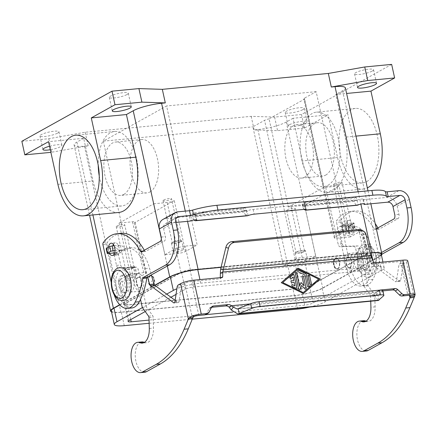 <?xml version="1.0" encoding="UTF-8"?>
<svg xmlns="http://www.w3.org/2000/svg" width="437" height="437" viewBox="0 0 437 437"><rect width="100%" height="100%" fill="white"/><g stroke="black" fill="none" stroke-linecap="round" stroke-linejoin="round"><path stroke-width="0.33" stroke-dasharray="2.19 1.64" d="M352.55 224.897A6.189 3.267 -95.5 0 0 348.923 220.423A6.189 3.267 -95.5 0 0 346.481 228.267A6.189 3.267 -95.5 0 0 350.103 232.741A6.189 3.267 -95.5 0 0 352.55 224.897M342.291 228.671A6.189 3.267 84.5 0 1 344.738 220.822A6.189 3.267 84.5 0 1 348.36 225.295A6.189 3.267 84.5 0 1 345.918 233.145A6.189 3.267 84.5 0 1 342.291 228.671M108.502 247.287A6.189 3.267 -95.5 0 0 108.698 251.035A6.189 3.267 -95.5 0 0 109.54 253.394M113.374 244.436A6.189 3.267 84.5 0 1 115.33 242.786A6.189 3.267 84.5 0 1 118.957 247.26A6.189 3.267 84.5 0 1 116.51 255.11A6.189 3.267 84.5 0 1 114.275 253.859M113.729 252.99A6.189 3.267 84.5 0 1 112.888 250.636A6.189 3.267 84.5 0 1 112.861 245.916M302.934 109.589A9.723 1.857 167.6 0 0 304.207 108.289A9.723 1.857 167.6 0 0 296.985 108.054A9.723 1.857 167.6 0 0 286.481 111.162A9.723 1.857 167.6 0 0 285.208 112.467A9.723 1.857 167.6 0 0 292.435 112.702A9.723 1.857 167.6 0 0 302.934 109.589M289.463 124.725A9.723 1.857 -12.4 0 1 299.962 121.617A9.723 1.857 -12.4 0 1 307.189 121.852A9.723 1.857 -12.4 0 1 305.916 123.152A9.723 1.857 -12.4 0 1 295.412 126.266A9.723 1.857 -12.4 0 1 288.191 126.025A9.723 1.857 -12.4 0 1 289.463 124.725M372.28 71.034A9.723 1.857 167.6 0 0 373.553 69.734A9.723 1.857 167.6 0 0 366.326 69.499A9.723 1.857 167.6 0 0 355.827 72.608A9.723 1.857 167.6 0 0 354.554 73.908A9.723 1.857 167.6 0 0 361.776 74.148A9.723 1.857 167.6 0 0 372.28 71.034M127.02 94.518A9.723 1.857 167.6 0 0 128.292 93.218A9.723 1.857 167.6 0 0 121.071 92.977A9.723 1.857 167.6 0 0 110.572 96.091A9.723 1.857 167.6 0 0 109.299 97.391A9.723 1.857 167.6 0 0 116.521 97.631A9.723 1.857 167.6 0 0 127.02 94.518M57.673 133.072A9.723 1.857 167.6 0 0 58.946 131.772A9.723 1.857 167.6 0 0 51.724 131.537A9.723 1.857 167.6 0 0 41.225 134.645A9.723 1.857 167.6 0 0 39.953 135.945A9.723 1.857 167.6 0 0 47.174 136.186A9.723 1.857 167.6 0 0 57.673 133.072M49.534 146.226A9.723 1.857 -12.4 0 1 61.928 145.335A9.723 1.857 -12.4 0 1 60.656 146.635A9.723 1.857 -12.4 0 1 50.299 149.722M150.443 275.791A5.659 2.983 -95.5 0 0 148.744 282.133A5.659 2.983 -95.5 0 0 152.174 286.847A5.659 2.983 -95.5 0 0 152.824 286.639A5.659 2.983 -95.5 0 0 154.523 280.297A5.659 2.983 -95.5 0 0 151.093 275.583A5.659 2.983 -95.5 0 0 150.443 275.791M150.142 275.818A5.659 2.983 -95.5 0 0 148.443 282.16A5.659 2.983 -95.5 0 0 151.874 286.874A5.659 2.983 -95.5 0 0 152.529 286.667A5.659 2.983 -95.5 0 0 154.228 280.325A5.659 2.983 -95.5 0 0 150.798 275.61A5.659 2.983 -95.5 0 0 150.142 275.818M151.71 281.554L151.557 280.876L151.71 281.554M137.207 273.939A8.844 4.665 -95.5 0 0 134.558 283.853A8.844 4.665 -95.5 0 0 139.916 291.217A8.844 4.665 -95.5 0 0 140.938 290.895A8.844 4.665 -95.5 0 0 143.587 280.98A8.844 4.665 -95.5 0 0 138.229 273.617A8.844 4.665 -95.5 0 0 137.207 273.939M131.187 291.829A8.844 4.665 84.5 0 1 130.166 292.151A8.844 4.665 84.5 0 1 124.987 285.76A8.844 4.665 84.5 0 1 127.457 274.873A8.844 4.665 84.5 0 1 128.478 274.551A8.844 4.665 84.5 0 1 133.837 281.914A8.844 4.665 84.5 0 1 131.187 291.829M123.272 275.277A8.844 4.665 -95.5 0 0 120.798 286.164A8.844 4.665 -95.5 0 0 125.976 292.555A8.844 4.665 -95.5 0 0 126.998 292.227A8.844 4.665 -95.5 0 0 129.652 282.318A8.844 4.665 -95.5 0 0 124.294 274.949A8.844 4.665 -95.5 0 0 123.272 275.277M121.475 275.447A8.844 4.665 -95.5 0 0 118.82 285.361A8.844 4.665 -95.5 0 0 124.184 292.724A8.844 4.665 -95.5 0 0 125.206 292.402A8.844 4.665 -95.5 0 0 127.855 282.488A8.844 4.665 -95.5 0 0 122.497 275.124A8.844 4.665 -95.5 0 0 121.475 275.447M150.219 276.157A5.304 2.797 -95.5 0 0 148.624 282.105A5.304 2.797 -95.5 0 0 151.841 286.525A5.304 2.797 -95.5 0 0 152.453 286.328A5.304 2.797 -95.5 0 0 154.048 280.379A5.304 2.797 -95.5 0 0 150.831 275.966A5.304 2.797 -95.5 0 0 150.219 276.157M150.186 276.162A5.304 2.797 -95.5 0 0 148.596 282.105A5.304 2.797 -95.5 0 0 151.808 286.525A5.304 2.797 -95.5 0 0 152.426 286.333A5.304 2.797 -95.5 0 0 154.015 280.385A5.304 2.797 -95.5 0 0 150.798 275.966A5.304 2.797 -95.5 0 0 150.186 276.162M140.457 287.475A5.304 2.797 84.5 0 1 139.845 287.672A5.304 2.797 84.5 0 1 136.634 283.252A5.304 2.797 84.5 0 1 138.223 277.304A5.304 2.797 84.5 0 1 138.835 277.113A5.304 2.797 84.5 0 1 142.052 281.532A5.304 2.797 84.5 0 1 140.457 287.475M137.955 277.331A5.304 2.797 -95.5 0 0 136.36 283.28A5.304 2.797 -95.5 0 0 139.578 287.699A5.304 2.797 -95.5 0 0 140.19 287.502A5.304 2.797 -95.5 0 0 141.785 281.554A5.304 2.797 -95.5 0 0 138.567 277.134A5.304 2.797 -95.5 0 0 137.955 277.331M337.61 268.946A5.659 2.983 -95.5 0 0 339.309 262.604A5.659 2.983 -95.5 0 0 335.878 257.89A5.659 2.983 -95.5 0 0 335.223 258.098A5.659 2.983 -95.5 0 0 333.524 264.44A5.659 2.983 -95.5 0 0 336.954 269.154A5.659 2.983 -95.5 0 0 337.61 268.946M337.905 268.919A5.659 2.983 -95.5 0 0 339.604 262.577A5.659 2.983 -95.5 0 0 336.173 257.863A5.659 2.983 -95.5 0 0 335.523 258.07A5.659 2.983 -95.5 0 0 333.824 264.412A5.659 2.983 -95.5 0 0 337.255 269.126A5.659 2.983 -95.5 0 0 337.905 268.919M336.343 263.183L336.49 263.861L336.343 263.183M350.84 270.798A8.844 4.665 -95.5 0 0 353.495 260.884A8.844 4.665 -95.5 0 0 348.136 253.52A8.844 4.665 -95.5 0 0 347.115 253.842A8.844 4.665 -95.5 0 0 344.46 263.757A8.844 4.665 -95.5 0 0 349.818 271.12A8.844 4.665 -95.5 0 0 350.84 270.798M356.865 252.908A8.844 4.665 84.5 0 1 357.887 252.586A8.844 4.665 84.5 0 1 363.245 259.949A8.844 4.665 84.5 0 1 360.591 269.864A8.844 4.665 84.5 0 1 359.569 270.186A8.844 4.665 84.5 0 1 354.396 263.795A8.844 4.665 84.5 0 1 356.865 252.908M364.78 269.46A8.844 4.665 -95.5 0 0 367.43 259.551A8.844 4.665 -95.5 0 0 362.071 252.182A8.844 4.665 -95.5 0 0 361.049 252.51A8.844 4.665 -95.5 0 0 358.58 263.396A8.844 4.665 -95.5 0 0 363.759 269.787A8.844 4.665 -95.5 0 0 364.78 269.46M366.572 269.29A8.844 4.665 -95.5 0 0 369.227 259.376A8.844 4.665 -95.5 0 0 363.868 252.012A8.844 4.665 -95.5 0 0 362.847 252.335A8.844 4.665 -95.5 0 0 360.192 262.249A8.844 4.665 -95.5 0 0 365.551 269.613A8.844 4.665 -95.5 0 0 366.572 269.29M337.834 268.58A5.304 2.797 -95.5 0 0 339.423 262.632A5.304 2.797 -95.5 0 0 336.206 258.212A5.304 2.797 -95.5 0 0 335.594 258.409A5.304 2.797 -95.5 0 0 334.005 264.358A5.304 2.797 -95.5 0 0 337.222 268.777A5.304 2.797 -95.5 0 0 337.834 268.58M335.627 258.404A5.304 2.797 84.5 0 1 336.239 258.212A5.304 2.797 84.5 0 1 339.456 262.632A5.304 2.797 84.5 0 1 337.861 268.575A5.304 2.797 84.5 0 1 337.249 268.771A5.304 2.797 84.5 0 1 334.032 264.352A5.304 2.797 84.5 0 1 335.627 258.404M349.824 267.433A5.304 2.797 -95.5 0 0 351.419 261.484A5.304 2.797 -95.5 0 0 348.202 257.065A5.304 2.797 -95.5 0 0 347.59 257.262A5.304 2.797 -95.5 0 0 346 263.205A5.304 2.797 -95.5 0 0 349.212 267.624A5.304 2.797 -95.5 0 0 349.824 267.433M350.097 267.406A5.304 2.797 -95.5 0 0 351.687 261.457A5.304 2.797 -95.5 0 0 348.469 257.038A5.304 2.797 -95.5 0 0 347.857 257.235A5.304 2.797 -95.5 0 0 346.268 263.183A5.304 2.797 -95.5 0 0 349.485 267.602A5.304 2.797 -95.5 0 0 350.097 267.406M133.465 267.761A4.348 0.83 167.6 0 0 134.033 267.182A4.348 0.83 167.6 0 0 130.805 267.073A4.348 0.83 167.6 0 0 126.107 268.465A4.348 0.83 167.6 0 0 125.539 269.05A4.348 0.83 167.6 0 0 128.768 269.154A4.348 0.83 167.6 0 0 133.465 267.761M116.788 226.082A4.348 0.83 -12.4 0 1 121.486 224.694A4.348 0.83 -12.4 0 1 124.72 224.798A4.348 0.83 -12.4 0 1 124.146 225.377A4.348 0.83 -12.4 0 1 119.454 226.77A4.348 0.83 -12.4 0 1 116.22 226.666A4.348 0.83 -12.4 0 1 116.788 226.082M127.167 277.02A5.304 1.011 -12.4 0 1 132.892 275.321A5.304 1.011 -12.4 0 1 136.83 275.452A5.304 1.011 -12.4 0 1 136.136 276.162A5.304 1.011 -12.4 0 1 130.412 277.856A5.304 1.011 -12.4 0 1 126.468 277.73A5.304 1.011 -12.4 0 1 127.167 277.02M134.274 267.684A5.304 1.011 167.6 0 0 134.967 266.974A5.304 1.011 167.6 0 0 131.029 266.843A5.304 1.011 167.6 0 0 125.299 268.542A5.304 1.011 167.6 0 0 124.605 269.252A5.304 1.011 167.6 0 0 128.549 269.383A5.304 1.011 167.6 0 0 134.274 267.684M350.758 225.416A4.348 0.83 167.6 0 0 351.326 224.831A4.348 0.83 167.6 0 0 348.098 224.727A4.348 0.83 167.6 0 0 343.4 226.12A4.348 0.83 167.6 0 0 342.832 226.699A4.348 0.83 167.6 0 0 346.06 226.803A4.348 0.83 167.6 0 0 350.758 225.416M334.081 183.737A4.348 0.83 -12.4 0 1 338.779 182.344A4.348 0.83 -12.4 0 1 342.013 182.447A4.348 0.83 -12.4 0 1 341.439 183.032A4.348 0.83 -12.4 0 1 336.741 184.425A4.348 0.83 -12.4 0 1 333.513 184.316A4.348 0.83 -12.4 0 1 334.081 183.737M344.454 234.669A5.304 1.011 -12.4 0 1 350.184 232.976A5.304 1.011 -12.4 0 1 354.123 233.101A5.304 1.011 -12.4 0 1 353.429 233.811A5.304 1.011 -12.4 0 1 347.705 235.51A5.304 1.011 -12.4 0 1 343.761 235.379A5.304 1.011 -12.4 0 1 344.454 234.669M351.567 225.334A5.304 1.011 167.6 0 0 352.26 224.629A5.304 1.011 167.6 0 0 348.322 224.498A5.304 1.011 167.6 0 0 342.592 226.197A5.304 1.011 167.6 0 0 341.898 226.907A5.304 1.011 167.6 0 0 345.836 227.032A5.304 1.011 167.6 0 0 351.567 225.334M303.95 251.439A4.348 0.83 167.6 0 0 304.518 250.854A4.348 0.83 167.6 0 0 301.29 250.751A4.348 0.83 167.6 0 0 296.592 252.144A4.348 0.83 167.6 0 0 296.024 252.723A4.348 0.83 167.6 0 0 299.252 252.832A4.348 0.83 167.6 0 0 303.95 251.439M287.273 209.76A4.348 0.83 -12.4 0 1 291.971 208.367A4.348 0.83 -12.4 0 1 295.204 208.476A4.348 0.83 -12.4 0 1 294.631 209.055A4.348 0.83 -12.4 0 1 289.933 210.448A4.348 0.83 -12.4 0 1 286.705 210.344A4.348 0.83 -12.4 0 1 287.273 209.76M297.646 260.698A5.304 1.011 -12.4 0 1 303.376 258.999A5.304 1.011 -12.4 0 1 307.315 259.13A5.304 1.011 -12.4 0 1 306.621 259.835A5.304 1.011 -12.4 0 1 300.896 261.534A5.304 1.011 -12.4 0 1 296.952 261.408A5.304 1.011 -12.4 0 1 297.646 260.698M304.758 251.362A5.304 1.011 167.6 0 0 305.452 250.652A5.304 1.011 167.6 0 0 301.514 250.521A5.304 1.011 167.6 0 0 295.783 252.22A5.304 1.011 167.6 0 0 295.09 252.93A5.304 1.011 167.6 0 0 299.028 253.056A5.304 1.011 167.6 0 0 304.758 251.362M180.273 241.737A4.348 0.83 167.6 0 0 180.842 241.153A4.348 0.83 167.6 0 0 177.613 241.049A4.348 0.83 167.6 0 0 172.915 242.442A4.348 0.83 167.6 0 0 172.347 243.021A4.348 0.83 167.6 0 0 175.576 243.13A4.348 0.83 167.6 0 0 180.273 241.737M163.596 200.059A4.348 0.83 -12.4 0 1 168.294 198.666A4.348 0.83 -12.4 0 1 171.528 198.775A4.348 0.83 -12.4 0 1 170.954 199.354A4.348 0.83 -12.4 0 1 166.262 200.747A4.348 0.83 -12.4 0 1 163.028 200.643A4.348 0.83 -12.4 0 1 163.596 200.059M173.975 250.996A5.304 1.011 -12.4 0 1 179.7 249.298A5.304 1.011 -12.4 0 1 183.638 249.429A5.304 1.011 -12.4 0 1 182.945 250.133A5.304 1.011 -12.4 0 1 177.22 251.832A5.304 1.011 -12.4 0 1 173.276 251.707A5.304 1.011 -12.4 0 1 173.975 250.996M181.082 241.661A5.304 1.011 167.6 0 0 181.776 240.951A5.304 1.011 167.6 0 0 177.837 240.82A5.304 1.011 167.6 0 0 172.107 242.519A5.304 1.011 167.6 0 0 171.413 243.229A5.304 1.011 167.6 0 0 175.357 243.354A5.304 1.011 167.6 0 0 181.082 241.661M99.237 175.931A37.418 19.736 -95.5 0 0 121.732 205.969A37.418 19.736 -95.5 0 0 126.053 204.592A37.418 19.736 -95.5 0 0 137.284 162.64A37.418 19.736 -95.5 0 0 114.598 131.477A37.418 19.736 -95.5 0 0 110.277 132.848A37.418 19.736 -95.5 0 0 98.216 165.235M149.989 191.914A26.804 14.137 -95.5 0 0 158.03 161.859A26.804 14.137 -95.5 0 0 141.785 139.529A26.804 14.137 -95.5 0 0 138.687 140.517A26.804 14.137 -95.5 0 0 130.641 170.572A26.804 14.137 -95.5 0 0 146.892 192.903A26.804 14.137 -95.5 0 0 149.989 191.914M123.818 194.421A26.804 14.137 -95.5 0 0 131.865 164.367A26.804 14.137 -95.5 0 0 115.614 142.036A26.804 14.137 -95.5 0 0 112.517 143.019A26.804 14.137 -95.5 0 0 104.47 173.074A26.804 14.137 -95.5 0 0 120.721 195.405A26.804 14.137 -95.5 0 0 123.818 194.421M366.823 181.541A37.418 19.736 -95.5 0 0 378.054 139.589A37.418 19.736 -95.5 0 0 355.374 108.42A37.418 19.736 -95.5 0 0 351.053 109.796A37.418 19.736 -95.5 0 0 339.822 151.748A37.418 19.736 -95.5 0 0 362.502 182.912A37.418 19.736 -95.5 0 0 366.823 181.541M327.941 185.261A37.418 19.736 -95.5 0 0 339.172 143.314A37.418 19.736 -95.5 0 0 316.492 112.145A37.418 19.736 -95.5 0 0 312.171 113.516A37.418 19.736 -95.5 0 0 300.94 155.468A37.418 19.736 -95.5 0 0 323.62 186.637A37.418 19.736 -95.5 0 0 327.941 185.261M325.707 175.09A26.804 14.137 -95.5 0 0 333.753 145.035A26.804 14.137 -95.5 0 0 317.502 122.704A26.804 14.137 -95.5 0 0 314.405 123.693A26.804 14.137 -95.5 0 0 306.359 153.748A26.804 14.137 -95.5 0 0 322.61 176.078A26.804 14.137 -95.5 0 0 325.707 175.09M304.769 177.094A26.804 14.137 -95.5 0 0 312.816 147.04A26.804 14.137 -95.5 0 0 296.565 124.709A26.804 14.137 -95.5 0 0 293.467 125.698A26.804 14.137 -95.5 0 0 285.421 155.752A26.804 14.137 -95.5 0 0 301.672 178.083A26.804 14.137 -95.5 0 0 304.769 177.094M327.952 192.438L363.092 189.074A43.607 22.997 -95.5 0 1 337.561 157.555L328.187 114.898L293.041 118.263L302.42 160.92A43.607 22.997 -95.5 0 0 327.952 192.438A43.607 22.997 -95.5 0 0 345.17 137.147L335.791 94.496L346.596 93.463M363.098 189.074A43.607 22.997 -95.5 0 0 367.353 187.877M391.65 64.392L301.503 114.516L274.583 117.089L251.177 116.34L85.177 132.236L48.769 138.715L21.85 141.288M293.041 118.263L286.246 122.043A21.222 4.048 -12.4 0 1 257.896 129.543L254.159 129.904L277.566 130.652L304.485 128.074L328.187 114.898M345.367 87.881A21.222 4.048 -12.4 0 1 342.586 90.716L335.791 94.496M118.585 212.486A43.607 22.997 84.5 0 1 93.054 180.962L83.675 138.31L48.529 141.675M85.177 132.236L88.159 145.794L84.423 146.155A21.222 4.048 -12.4 0 1 74.099 144.926A21.222 4.048 -12.4 0 1 76.879 142.091L83.675 138.31M119.689 304.736L154.714 285.257M88.159 145.794L50.878 152.36M304.436 99.194L323.817 187.353A5.304 1.011 167.6 0 0 325.712 187.331L339.172 186.042L304.496 205.319L291.037 206.608A5.304 1.011 167.6 0 0 288.447 207.018L269.066 118.859L304.436 99.194A5.304 1.011 -12.4 0 1 303.748 98.866A5.304 1.011 -12.4 0 1 304.442 98.161L316.148 91.655L346.71 230.665L358.673 229.518A7.074 1.349 -12.4 0 1 362.115 229.928A7.074 1.349 -12.4 0 1 361.186 230.878L350.354 236.898L339.172 186.042M288.447 207.018L323.817 187.353M153.731 203.795L167.191 202.506A5.304 1.011 167.6 0 0 174.281 200.632L134.405 222.799A5.304 1.011 167.6 0 0 135.099 222.094A5.304 1.011 167.6 0 0 132.52 221.783L119.061 223.072L153.731 203.795L164.913 254.656L178.372 253.367A5.304 1.011 167.6 0 0 185.463 251.488L197.163 244.982L166.601 105.972L103.323 141.151L133.886 280.166L121.923 281.313A7.074 1.349 -12.4 0 1 118.482 280.904A7.074 1.349 -12.4 0 1 119.405 279.959L130.242 273.933L119.061 223.072M350.354 236.898L336.894 238.187A5.304 1.011 -12.4 0 1 334.316 237.881A5.304 1.011 -12.4 0 1 335.01 237.171L346.71 230.665M304.496 205.319L315.678 256.175L304.846 262.2A7.074 1.349 -12.4 0 1 295.396 264.702L283.433 265.849L252.87 126.834L264.571 120.328A5.304 1.011 -12.4 0 1 269.066 118.859M310.062 285.935L366.408 254.607A7.074 1.349 167.6 0 0 367.331 253.662A7.074 1.349 167.6 0 0 363.89 253.252L190.417 269.864A7.074 1.349 167.6 0 0 180.967 272.366L124.627 303.693A7.074 1.349 167.6 0 0 123.698 304.638A7.074 1.349 167.6 0 0 127.14 305.048L300.612 288.436A7.074 1.349 167.6 0 0 310.062 285.935L304.846 262.2M164.913 254.656L175.75 248.631A7.074 1.349 -12.4 0 1 185.201 246.129L197.163 244.982M130.242 273.933L143.702 272.644A5.304 1.011 -12.4 0 1 146.28 272.95A5.304 1.011 -12.4 0 1 145.587 273.66L133.886 280.166M315.678 256.175L302.224 257.464A5.304 1.011 167.6 0 0 295.133 259.343L283.433 265.849M316.148 91.655L166.601 105.972M381.206 254.17A20.512 3.911 -12.4 0 1 378.518 256.912L322.173 288.24A20.512 3.911 -12.4 0 1 294.773 295.488L121.295 312.1A20.512 3.911 -12.4 0 1 111.32 310.915M149.143 323.282L192.346 319.141M309.614 307.069A20.512 3.911 167.6 0 0 325.155 301.798L381.501 270.476A20.512 3.911 167.6 0 0 384.183 267.728A20.512 3.911 167.6 0 0 374.209 266.543L200.73 283.154A20.512 3.911 167.6 0 0 176.876 288.759M175.139 300.29L300.962 288.245A6.364 1.213 167.6 0 0 309.467 285.995L365.807 254.667A6.364 1.213 167.6 0 0 366.643 253.815A6.364 1.213 167.6 0 0 363.546 253.449L190.068 270.055A6.364 1.213 167.6 0 0 181.568 272.306L125.222 303.633A6.364 1.213 167.6 0 0 124.387 304.485A6.364 1.213 167.6 0 0 127.484 304.851L175.057 300.301M176.024 294.412L185.293 289.261A6.364 1.213 -12.4 0 1 193.799 287.011L367.271 270.399A6.364 1.213 -12.4 0 1 370.368 270.765A6.364 1.213 -12.4 0 1 369.538 271.617L313.192 302.945A6.364 1.213 -12.4 0 1 304.687 305.195L233.014 312.056M145.231 311.537L170.927 297.247M205.445 314.7L149.05 320.097M221.035 267.362L370.084 253.089M119.858 304.917L154.927 285.416M166.677 294.106L142.413 307.593M103.323 141.151L252.87 126.834M381.425 255.181A21.222 4.048 -12.4 0 1 379.114 256.852L322.774 288.18A21.222 4.048 -12.4 0 1 294.423 295.68L120.951 312.291A21.222 4.048 -12.4 0 1 111.539 311.925M221.078 267.198L370.052 252.936M274.583 117.089L277.566 130.652M301.503 114.516L304.485 128.074M251.177 116.34L254.159 129.904M48.769 138.715L51.752 152.273M162.935 219.429A9.904 8.199 60.9 0 1 165.661 218.587L189.341 216.32A3.534 0.677 -12.4 0 1 193.159 215.19A3.534 0.677 -12.4 0 1 195.787 215.277A3.534 0.677 -12.4 0 1 195.323 215.747L194.383 212.704L191.958 214.054L242.054 209.257A1.77 1.464 -119.1 0 1 243.922 210.809L244.174 211.95A5.304 2.797 -95.5 0 0 246.107 215.436L247.337 215.78M194.039 219.964A5.304 2.797 84.5 0 1 192.58 216.894L191.958 214.054M248.112 215.572L247.069 210.825L246.605 210.601L246.353 209.46L243.922 210.809M377.896 227.901A53.046 27.979 84.5 0 1 378.256 228.556A1.77 0.934 -95.5 0 0 379.043 229.141A1.77 0.934 -95.5 0 0 379.245 229.075L397.97 218.664A3.534 1.863 -95.5 0 0 398.959 214.31L397.157 206.117A9.904 8.199 60.9 0 0 386.696 197.426L363.016 199.693A3.534 0.677 167.6 0 0 363.48 199.217A3.534 0.677 167.6 0 0 360.853 199.135A3.534 0.677 167.6 0 0 357.034 200.266L356.095 197.218L305.998 202.014A1.77 1.464 60.9 0 0 305.512 202.167A1.77 1.464 60.9 0 0 304.873 203.855L305.157 205.264A5.304 1.011 167.6 0 0 305.266 204.98A5.304 1.011 167.6 0 0 302.688 204.669L253.138 209.416A5.304 1.011 -12.4 0 0 247.069 210.825L246.73 210.836L246.107 215.436M194.383 212.704L244.485 207.908A1.77 1.464 -119.1 0 1 246.353 209.46M144.303 250.264A53.046 27.979 84.5 0 1 144.663 250.92A1.77 0.934 -95.5 0 0 145.45 251.504A1.77 0.934 -95.5 0 0 145.652 251.439L164.378 241.033A3.534 1.863 -95.5 0 0 165.366 236.679L163.564 228.485A4.949 4.097 -119.1 0 1 165.344 223.755A4.949 4.097 -119.1 0 1 166.705 223.334L175.854 222.46M131.679 307.992A24.756 13.055 84.5 0 1 117.187 290.097L107.125 244.327A1.77 0.934 84.5 0 1 107.365 242.388A53.046 27.979 84.5 0 1 121.093 233.32M114.172 294.762A24.756 13.055 84.5 0 1 112.997 290.501L111.222 282.417M189.341 216.32L190.385 221.067M356.969 200.304L305.255 205.232L306.091 209.514M356.095 197.218L353.67 198.567L354.292 201.408A5.304 2.797 -95.5 0 0 357.4 205.243M304.119 209.383A5.304 2.797 84.5 0 1 302.699 206.346L302.448 205.204A1.77 1.464 60.9 0 1 303.081 203.516A1.77 1.464 60.9 0 1 303.573 203.363L353.67 198.567M381.561 252.499L376.809 255.137A1.77 0.934 -95.5 0 0 376.279 256.115A70.728 37.303 84.5 0 1 368.735 279.762A24.756 13.055 84.5 0 1 361.088 286.027A24.756 13.055 84.5 0 1 346.59 268.132L336.528 222.362A1.77 0.934 84.5 0 1 336.769 220.423A53.046 27.979 84.5 0 1 350.496 211.355A53.046 27.979 84.5 0 1 374.067 228.955A1.77 0.934 -95.5 0 0 374.853 229.54A1.77 0.934 -95.5 0 0 375.061 229.474L376.344 228.764M381.911 254.23L380.998 254.738A1.77 0.934 -95.5 0 0 380.469 255.711A70.728 37.303 84.5 0 1 372.925 279.363A24.756 13.055 84.5 0 1 365.272 285.629A24.756 13.055 84.5 0 1 350.78 267.734L340.718 221.958A1.77 0.934 84.5 0 1 340.958 220.019A53.046 27.979 84.5 0 1 354.686 210.956A53.046 27.979 84.5 0 1 375.197 223.553M363.016 199.693L363.901 203.729M144.8 372.209A15.208 8.019 84.5 0 1 142.544 371.832A15.208 8.019 84.5 0 1 135.241 355.723A15.208 8.019 84.5 0 1 141.899 341.931M363.529 320.709A15.208 8.019 -95.5 0 0 356.871 334.502A15.208 8.019 -95.5 0 0 364.174 350.611A15.208 8.019 -95.5 0 0 366.43 350.987M291.266 280.915A0.885 0.732 60.9 0 0 291.867 282.542L294.112 282.329L294.893 285.88M292.959 277.08L293.74 280.63M292.981 274.753L292.954 274.769A0.885 0.732 60.9 0 0 292.845 274.846L290.288 277.085A0.885 0.732 60.9 0 0 291.266 278.549L291.282 278.544M292.113 284.831L292.14 284.815A0.885 0.732 60.9 0 0 292.331 286.377L295.751 288.049A0.885 0.732 60.9 0 0 296.406 288.043L296.423 288.032M308.522 275.37A0.885 0.732 60.9 0 0 308.189 276.222L309.866 283.848A0.885 0.732 60.9 0 0 311.057 284.542L311.046 284.547M303.234 292.572L318.6 279.117L298.072 269.099M281.242 282.684L303.447 293.549M297.887 268.105L281.215 282.695M298.089 270.279A0.885 0.732 60.9 0 0 298.291 271.825L304.879 275.042L307.304 286.088A0.885 0.732 60.9 0 0 308.5 286.781L308.511 286.776M301.661 285.421L304.868 288.928A0.885 0.732 60.9 0 0 305.807 289.136L305.796 289.147M295.543 272.513L295.516 272.53A0.885 0.732 60.9 0 0 295.193 273.371L298.635 289.015A0.885 0.732 60.9 0 0 299.826 289.709L299.815 289.72M301.055 282.515L299.558 286.257M302.393 275.955A0.885 0.732 60.9 0 0 302.06 276.807L304.043 285.831M379.873 290.124A5.304 4.392 60.9 0 0 379.065 290.452A5.304 4.392 60.9 0 0 377.732 291.714L375.307 293.063C374.973 293.385 374.891 294.44 375.066 296.231L378.256 300.492M370.658 255.7L368.014 254.918L369.15 259.114L371.576 257.764M365.998 321.173A15.912 8.396 84.5 0 0 368.14 321.479A15.912 8.396 84.5 0 0 375.104 306.85L374.799 296.04A1.77 0.934 84.5 0 0 374.356 294.543L368.096 285.793L359.897 248.495A3.534 1.863 84.5 0 0 357.892 245.933L344.323 246.321A3.534 1.863 -95.5 0 1 342.318 243.764L340.09 233.631A0.705 0.371 -95.5 0 1 340.292 232.763L341.679 231.992L341.576 231.523A0.355 0.295 -119.1 0 1 341.8 231.157L349.092 230.457A1.77 0.339 -12.4 0 0 351.452 229.835L354.746 227.999A1.77 0.339 -12.4 0 0 354.975 227.764A1.77 0.339 -12.4 0 0 354.117 227.661L346.825 228.36A0.355 0.295 60.9 0 0 346.601 228.726L346.705 229.196L342.515 229.594L345.29 228.054A31.83 16.786 84.5 0 1 348.966 226.885A31.83 16.786 84.5 0 1 366.96 247.266L371.292 263.227A1.77 0.934 -95.5 0 0 371.876 264.232L395.376 281.608A1.77 0.934 -95.5 0 0 395.785 281.739A1.77 0.934 -95.5 0 0 396.528 280.652L398.762 265.827A3.534 1.863 84.5 0 1 399.839 263.784L402.209 262.468A4.949 0.945 -12.4 0 0 402.859 261.807L410.31 295.712M349.092 230.457L348.049 225.71L340.756 226.41A5.304 4.392 60.9 0 0 339.298 226.858A5.304 4.392 60.9 0 0 337.386 231.927L337.49 232.391L336.102 233.161A0.705 0.371 84.5 0 0 335.906 234.035L338.134 244.163A3.534 1.863 84.5 0 0 340.139 246.725L353.708 246.337A3.534 1.863 -95.5 0 1 355.713 248.893L363.912 286.191L370.172 294.942A1.77 0.934 -95.5 0 1 370.614 296.444L370.745 301.213M342.515 229.594L342.417 229.13A5.304 4.392 -119.1 0 1 344.323 224.061A5.304 4.392 -119.1 0 1 345.782 223.613L353.074 222.914A1.77 0.339 167.6 0 1 353.932 223.017A1.77 0.339 167.6 0 1 353.702 223.252L350.408 225.088A1.77 0.339 167.6 0 1 348.049 225.71M407.694 260.742A9.904 1.89 167.6 0 1 406.399 262.063L404.028 263.385A3.534 1.863 -95.5 0 0 402.952 265.428L400.718 280.248A1.77 0.934 84.5 0 1 399.975 281.335A1.77 0.934 84.5 0 1 399.56 281.204L376.066 263.828A1.77 0.934 84.5 0 1 375.476 262.828L371.144 246.867A31.83 16.786 -95.5 0 0 353.156 226.486A31.83 16.786 -95.5 0 0 349.48 227.655L346.705 229.196M379.037 300.164L377.994 295.417L237.247 309.025M382.823 290.572A7.074 1.349 167.6 0 1 382.594 291.042L377.994 295.417C377.53 295.86 377.197 295.172 377 293.358L377.732 291.714L250.035 303.939M229.075 307.064L375.307 293.063A5.304 4.392 -119.1 0 1 376.639 291.801A5.304 4.392 -119.1 0 1 378.098 291.353L382.894 290.895M374.564 262.877L372.133 264.227L400.45 261.517A4.949 0.945 -12.4 0 1 402.859 261.807M372.133 264.227A0.885 0.732 -119.1 0 1 371.275 263.669L369.15 259.114L220.357 273.36M368.096 285.793L363.912 286.191M341.679 231.992L337.49 232.391M220.636 269.028L368.014 254.918L363.491 234.232A7.074 5.878 106.5 0 0 359.695 229.802M175.128 300.356L177.93 302.426A1.77 0.934 -95.5 0 0 178.345 302.557A1.77 0.934 -95.5 0 0 179.088 301.47L181.322 286.645A3.534 1.863 84.5 0 1 182.398 284.602L184.769 283.285A4.949 0.945 -12.4 0 1 191.384 281.537L219.696 278.822A0.885 0.732 60.9 0 0 220.281 278.129L220.286 277.653M211.503 307.304L211.038 307.348A3.534 2.928 60.9 0 0 210.066 307.648A3.534 2.928 60.9 0 0 209.012 308.779L206.745 313.449A3.534 2.928 -119.1 0 1 205.69 314.58M114.652 252.903L115.384 252.832A0.355 0.295 -119.1 0 1 115.756 253.143L115.86 253.613L114.472 254.383A0.705 0.371 -95.5 0 0 114.275 255.252L116.504 265.385A3.534 1.863 -95.5 0 0 118.509 267.947L132.078 267.553A3.534 1.863 84.5 0 1 134.083 270.115L140.506 299.35M147.635 276.976L145.33 268.487A31.83 16.786 -95.5 0 0 127.336 248.107A31.83 16.786 -95.5 0 0 123.66 249.276L120.885 250.816L120.787 250.352A0.355 0.295 60.9 0 0 120.41 250.04L115.029 250.554M114.166 245.791L119.367 245.294A5.304 4.392 -119.1 0 1 124.971 249.948L125.075 250.417L127.85 248.872A31.83 16.786 84.5 0 1 131.526 247.703A31.83 16.786 84.5 0 1 149.514 268.089L151.366 274.9M144.368 342.395A15.912 8.396 -95.5 0 0 146.51 342.695A15.912 8.396 -95.5 0 0 153.474 328.072L153.174 317.262A1.77 0.934 -95.5 0 0 152.732 315.765L146.466 307.009L138.267 269.716A3.534 1.863 -95.5 0 0 136.262 267.154L122.693 267.542A3.534 1.863 84.5 0 1 120.688 264.98L118.465 254.853A0.705 0.371 84.5 0 1 118.662 253.979L120.049 253.209L119.946 252.744A5.304 4.392 60.9 0 0 114.341 248.085L107.049 248.784A1.77 0.339 -12.4 0 1 106.191 248.686M142.282 307.413L146.466 307.009M115.86 253.613L120.049 253.209M120.885 250.816L125.075 250.417M126.32 297.488A14.148 7.462 -95.5 0 0 130.275 280.068A14.148 7.462 -95.5 0 0 120.355 270.361A14.148 7.462 -95.5 0 0 116.406 287.781A14.148 7.462 -95.5 0 0 126.32 297.488M365.916 246.85A14.148 7.462 -95.5 0 0 361.962 264.27A14.148 7.462 -95.5 0 0 371.876 273.977A14.148 7.462 -95.5 0 0 375.831 256.557A14.148 7.462 -95.5 0 0 365.916 246.85M367.692 274.376A14.148 7.462 -95.5 0 0 371.647 256.956A14.148 7.462 -95.5 0 0 361.727 247.249A14.148 7.462 -95.5 0 0 357.777 264.669A14.148 7.462 -95.5 0 0 367.692 274.376M355.969 136.115L345.17 137.147M337.561 157.555L302.42 160.92M57.908 184.327L93.054 180.962M76.879 142.091L92.895 214.944M161.329 238.602L167.355 266.013M336.894 238.187L325.712 187.331M335.01 237.171L304.442 98.161M366.408 254.607L361.186 230.878M178.372 253.367L167.191 202.506M185.463 251.488L174.281 200.632M145.587 273.66L134.405 222.799M302.224 257.464L291.037 206.608M295.133 259.343L264.571 120.328M143.702 272.644L132.52 221.783M363.89 253.252L358.673 229.518M190.417 269.864L185.201 246.129M127.14 305.048L121.923 281.313M124.627 303.693L119.405 279.959M124.277 325.663L121.295 312.1M297.755 309.052L294.773 295.488M325.155 301.798L322.173 288.24M381.501 270.476L378.518 256.912M313.192 302.945L309.467 285.995M369.538 271.617L365.807 254.667M367.271 270.399L363.546 253.449M193.799 287.011L190.068 270.055M185.293 289.261L181.568 272.306M128.948 320.589L125.222 303.633M130.729 319.6L127.484 304.851M304.687 305.195L300.962 288.245M374.209 266.543L372.903 260.605M200.73 283.154L199.949 279.598M180.967 272.366L175.75 248.631M300.612 288.436L295.396 264.702M286.246 122.043L322.774 288.18M257.896 129.543L294.423 295.68M342.586 90.716L379.114 256.852M358.16 191.777L360.864 204.079M84.423 146.155L120.951 312.291M185.283 211.126L187.533 221.34M244.174 211.95L192.58 216.894M247.069 210.825L195.257 215.785M195.011 215.545L246.605 210.601M244.485 207.908L242.054 209.257M253.138 209.416L254.181 214.163M165.661 218.587L177.799 211.841M176.406 217.943L166.705 223.334M163.564 228.485L175.696 221.734M102.935 244.725L107.125 244.327M103.176 242.786L107.365 242.388M142.806 251.1L144.663 250.92M141.468 251.843L145.652 251.439M160.188 241.432L164.378 241.033M161.177 237.078L165.366 236.679M112.997 290.501L117.187 290.097M195.323 215.747L196.213 219.789M398.828 190.679L386.696 197.426M305.255 205.232L304.627 209.836M305.124 204.997L356.718 200.059M354.292 201.408L302.699 206.346M305.998 202.014L303.573 203.363M304.873 203.855L302.448 205.204M302.688 204.669L303.731 209.416M357.034 200.266L358.078 205.013M397.157 206.117L409.289 199.37M340.958 220.019L336.769 220.423M340.718 221.958L336.528 222.362M378.256 228.556L376.399 228.731M376.339 228.737L374.067 228.955M379.245 229.075L375.061 229.474M397.97 218.664L393.781 219.068M398.959 214.31L394.769 214.714M380.998 254.738L376.809 255.137M380.469 255.711L376.279 256.115M372.925 279.363L368.735 279.762M350.78 267.734L346.59 268.132M341.576 231.523L346.601 228.726M346.825 228.36L341.8 231.157M342.417 229.13L337.386 231.927M340.756 226.41L345.782 223.613M406.399 262.063L414.178 297.45M409.447 295.379L402.209 262.468M377 293.358L375.066 296.231M380.359 290.097L378.098 291.353M400.45 261.517L407.901 295.423M373.701 262.32L371.275 263.669M404.028 263.385L399.839 263.784M375.104 306.85L370.915 307.255M374.799 296.04L370.614 296.444M374.356 294.543L370.172 294.942M359.897 248.495L355.713 248.893M357.892 245.933L353.708 246.337M344.323 246.321L340.139 246.725M342.318 243.764L338.134 244.163M340.09 233.631L335.906 234.035M340.292 232.763L336.102 233.161M349.48 227.655L345.29 228.054M371.144 246.867L366.96 247.266M375.476 262.828L371.292 263.227M376.066 263.828L371.876 264.232M399.56 281.204L395.376 281.608M400.718 280.248L396.528 280.652M402.952 265.428L398.762 265.827M382.594 291.042L383.637 295.789M354.117 227.661L353.074 222.914M354.746 227.999L353.702 223.252M351.452 229.835L350.408 225.088M366.13 235.013L363.491 234.232M377.994 295.417L238.181 308.806M221.313 277.555L220.281 278.129M198.835 315.443L191.384 281.537M184.769 283.285L192.548 318.666M120.787 250.352L115.756 253.143M115.384 252.832L120.41 250.04M119.946 252.744L124.971 249.948M119.367 245.294L114.341 248.085M149.29 328.471L153.474 328.072M148.984 317.661L153.174 317.262M148.542 316.164L152.732 315.765M134.083 270.115L138.267 269.716M132.078 267.553L136.262 267.154M118.509 267.947L122.693 267.542M116.504 265.385L120.688 264.98M114.275 255.252L118.465 254.853M114.472 254.383L118.662 253.979M123.66 249.276L127.85 248.872M145.33 268.487L149.514 268.089M174.538 302.748L177.93 302.426M174.898 301.874L179.088 301.47M177.132 287.049L181.322 286.645M178.209 285.006L182.398 284.602M108.092 253.531L107.049 248.784M209.17 312.1L206.745 313.449M211.437 307.429L209.012 308.779M211.721 306.965L211.038 307.348M222.122 277.473L219.696 278.822M368.386 277.162L370.986 276.337C372.422 276.353 376.404 270.263 376.399 267.204L376.137 256.142C375.301 252.406 373.87 249.38 371.843 247.063C370.259 244.66 365.474 243.6 365.217 244.065L362.617 244.889C361.186 244.873 357.204 250.964 357.209 254.023L357.471 265.084C358.307 268.821 359.738 271.847 361.765 274.163C363.344 276.566 368.134 277.626 368.386 277.162M348.923 220.423L344.738 220.822M112.325 255.508L116.51 255.11M304.207 108.289L307.189 121.852M373.553 69.734L376.536 83.298M128.292 93.218L131.275 106.775M58.946 131.772L61.928 145.335M152.174 286.847L151.874 286.874M139.916 291.217L130.166 292.151M125.976 292.555L124.184 292.724M335.878 257.89L336.173 257.863M348.136 253.52L357.887 252.586M362.071 252.182L363.868 252.012M134.033 267.182L124.72 224.798M136.83 275.452L134.967 266.974M351.326 224.831L342.013 182.447M354.123 233.101L352.26 224.629M304.518 250.854L295.204 208.476M307.315 259.13L305.452 250.652M180.842 241.153L171.528 198.775M183.638 249.429L181.776 240.951M114.598 131.477L75.716 135.197M141.785 139.529L115.614 142.036M355.374 108.42L316.492 112.145M317.502 122.704L296.565 124.709M322.61 176.078L301.672 178.083M362.502 182.912L323.62 186.637M146.892 192.903L120.721 195.405M121.732 205.969L82.85 209.689M334.316 237.881L303.748 98.866M171.413 243.229L173.276 251.707M163.028 200.643L172.347 243.021M295.09 252.93L296.952 261.408M286.705 210.344L296.024 252.723M341.898 226.907L343.761 235.379M333.513 184.316L342.832 226.699M124.605 269.252L126.468 277.73M116.22 226.666L125.539 269.05M146.28 272.95L135.099 222.094M367.331 253.662L362.115 229.928M123.698 304.638L118.482 280.904M349.485 267.602L349.212 267.624M365.551 269.613L363.759 269.787M359.569 270.186L349.818 271.12M336.556 263.79L336.506 263.238M337.255 269.126L336.954 269.154M124.294 274.949L122.497 275.124M138.229 273.617L128.478 274.551M151.492 280.947L151.546 281.504M151.093 275.583L150.798 275.61M370.368 270.765L366.643 253.815M128.117 321.435L124.387 304.485M384.183 267.728L382.943 262.08M368.003 190.838L370.849 203.789M74.099 144.926L89.563 215.266M39.953 135.945L42.935 149.509M109.299 97.391L112.276 110.954M354.554 73.908L357.537 87.471M285.208 112.467L288.191 126.025M195.219 215.796L246.9 210.847M177.477 217.009L165.344 223.755M115.33 242.786L111.145 243.185M145.45 251.504L141.26 251.909M196.83 220.024L195.787 215.277M305.272 205.253L305.354 206.155M305.244 205.264L356.925 200.315M305.512 202.167L303.081 203.516M305.266 204.98L306.31 209.727M350.103 232.741L345.918 233.145M354.686 210.956L350.496 211.355M379.043 229.141L374.853 229.54M365.272 285.629L361.088 286.027M363.48 199.217L364.524 203.964M346.727 228.393L341.701 231.184M344.323 224.061L339.298 226.858M379.065 290.452L376.639 291.801M368.14 321.479L363.955 321.878M353.156 226.486L348.966 226.885M399.975 281.335L395.785 281.739M354.975 227.764L353.932 223.017M146.51 342.695L142.325 343.1M131.526 247.703L127.336 248.107M178.345 302.557L174.155 302.956M210.066 307.648L212.491 306.299M219.937 278.751L222.367 277.402"/><path stroke-width="0.66" d="M109.54 253.394A6.189 3.267 -95.5 0 0 112.325 255.508A6.189 3.267 -95.5 0 0 114.767 247.659A6.189 3.267 -95.5 0 0 111.145 243.185A6.189 3.267 -95.5 0 0 108.502 247.287M114.275 253.859A6.189 3.267 84.5 0 1 113.729 252.99M358.81 86.171A9.723 1.857 -12.4 0 1 369.309 83.057A9.723 1.857 -12.4 0 1 376.536 83.298A9.723 1.857 -12.4 0 1 375.257 84.598A9.723 1.857 -12.4 0 1 364.758 87.706A9.723 1.857 -12.4 0 1 357.537 87.471A9.723 1.857 -12.4 0 1 358.81 86.171M113.554 109.654A9.723 1.857 -12.4 0 1 124.053 106.541A9.723 1.857 -12.4 0 1 131.275 106.775A9.723 1.857 -12.4 0 1 130.002 108.081A9.723 1.857 -12.4 0 1 119.503 111.189A9.723 1.857 -12.4 0 1 112.276 110.954A9.723 1.857 -12.4 0 1 113.554 109.654M50.299 149.722A9.723 1.857 -12.4 0 1 42.935 149.509A9.723 1.857 -12.4 0 1 44.208 148.209A9.723 1.857 -12.4 0 1 49.534 146.226M71.395 136.573A37.418 19.736 84.5 0 1 75.716 135.197A37.418 19.736 84.5 0 1 98.401 166.366A37.418 19.736 84.5 0 1 87.171 208.318A37.418 19.736 84.5 0 1 82.85 209.689A37.418 19.736 84.5 0 1 60.169 178.52A37.418 19.736 84.5 0 1 71.395 136.573M98.216 165.235A37.418 19.736 -95.5 0 0 99.237 175.931M346.596 93.463L370.937 91.131L380.316 133.782L355.969 136.115M367.353 187.877A43.607 22.997 -95.5 0 0 380.316 133.782M50.878 152.36L24.833 154.851L21.85 141.288L111.998 91.169L138.917 88.591L162.324 89.339L328.324 73.449L364.737 66.97L391.65 64.392L394.633 77.955L370.937 91.131M328.324 73.449L331.306 87.012L367.714 80.534L394.633 77.955M331.306 87.012L335.042 86.652A21.222 4.048 -12.4 0 1 345.367 87.881L368.003 190.838M24.833 154.851L48.529 141.675L57.908 184.327A43.607 22.997 -95.5 0 0 83.44 215.851A43.607 22.997 -95.5 0 0 100.657 160.559L91.284 117.908L126.424 114.543L135.803 157.194A43.607 22.997 84.5 0 1 118.585 212.486L83.44 215.851M91.284 117.908L114.98 104.733L141.899 102.154L165.306 102.903L161.57 103.263L185.283 211.126M111.998 91.169L114.98 104.733M111.539 311.925A21.222 4.048 -12.4 0 1 110.627 311.062A21.222 4.048 -12.4 0 1 113.407 308.227L119.689 304.736M154.714 285.257L169.747 276.9A21.222 4.048 -12.4 0 1 198.098 269.4L221.078 267.198M126.424 114.543L133.219 110.763A21.222 4.048 -12.4 0 1 161.57 103.263M142.413 307.593L116.985 321.73A20.512 3.911 167.6 0 0 114.303 324.473L111.32 310.915A20.512 3.911 -12.4 0 1 114.002 308.167L119.858 304.917M114.303 324.473A20.512 3.911 167.6 0 0 124.277 325.663L149.143 323.282M192.346 319.141L297.755 309.052A20.512 3.911 167.6 0 0 309.614 307.069M149.05 320.097L131.215 321.807A6.364 1.213 -12.4 0 1 128.117 321.435A6.364 1.213 -12.4 0 1 128.948 320.589L145.231 311.537M170.927 297.247L176.024 294.412M233.014 312.056L205.445 314.7M370.084 253.089L371.226 252.985A20.512 3.911 -12.4 0 1 381.206 254.17L382.943 262.08M154.927 285.416L170.348 276.845A20.512 3.911 -12.4 0 1 197.748 269.591L221.035 267.362M176.876 288.759A20.512 3.911 167.6 0 0 173.331 290.403L166.677 294.106M370.052 252.936L371.57 252.788A21.222 4.048 -12.4 0 1 381.894 254.017A21.222 4.048 -12.4 0 1 381.425 255.181M138.917 88.591L141.899 102.154M162.324 89.339L165.306 102.903M364.737 66.97L367.714 80.534M247.337 215.78L248.112 215.572A5.304 1.011 -12.4 0 1 254.181 214.163L303.731 209.416A5.304 1.011 167.6 0 1 306.31 209.727A5.304 1.011 167.6 0 1 306.2 210.011L305.714 210.192M175.854 222.46L190.385 221.067A3.534 0.677 -12.4 0 1 194.203 219.937A3.534 0.677 -12.4 0 1 196.83 220.024A3.534 0.677 -12.4 0 1 196.366 220.494L196.3 220.532A5.304 2.797 84.5 0 1 195.689 220.729A5.304 2.797 84.5 0 1 194.039 219.964M127.495 308.396A24.756 13.055 84.5 0 0 135.142 302.131A70.728 37.303 84.5 0 0 142.686 278.478A1.77 0.934 -95.5 0 1 143.216 277.506L165.405 265.166A28.29 14.924 84.5 0 0 173.314 230.332L171.512 222.138A9.904 8.199 -119.1 0 1 175.073 212.682A9.904 8.199 -119.1 0 1 177.799 211.841L189.511 210.721L190.554 215.468L178.842 216.588A4.949 4.097 60.9 0 0 177.477 217.009A4.949 4.097 60.9 0 0 175.696 221.734L177.498 229.928A28.29 14.924 84.5 0 1 169.594 264.767L147.406 277.102A1.77 0.934 -95.5 0 0 146.87 278.079A70.728 37.303 84.5 0 1 139.332 301.727A24.756 13.055 84.5 0 1 131.679 307.992L127.495 308.396A24.756 13.055 84.5 0 1 114.172 294.762M175.073 212.682L162.935 219.429A9.904 8.199 60.9 0 0 159.374 228.884L161.177 237.078A3.534 1.863 -95.5 0 1 160.188 241.432L141.468 251.843A1.77 0.934 -95.5 0 1 141.26 251.909A1.77 0.934 -95.5 0 1 140.474 251.319L142.806 251.1M111.222 282.417L102.935 244.725A1.77 0.934 84.5 0 1 103.176 242.786A53.046 27.979 84.5 0 1 116.903 233.724L121.093 233.32A53.046 27.979 84.5 0 1 144.303 250.264M112.861 245.916A6.189 3.267 84.5 0 1 113.374 244.436M116.903 233.724A53.046 27.979 84.5 0 1 140.474 251.319M189.511 210.721A3.534 0.677 -12.4 0 0 192.553 210.121A28.29 5.397 167.6 0 1 216.889 205.308L217.932 210.055A28.29 5.397 167.6 0 0 193.596 214.867A3.534 0.677 -12.4 0 1 190.554 215.468M216.889 205.308L371.876 190.466A28.29 5.397 -12.4 0 1 385.423 191.652A3.534 0.677 167.6 0 0 387.116 191.799L398.828 190.679A9.904 8.199 -119.1 0 1 409.289 199.37L411.091 207.564A28.29 14.924 84.5 0 1 403.187 242.398L381.911 254.23M217.932 210.055L372.919 195.213A28.29 5.397 -12.4 0 1 386.466 196.399A3.534 0.677 167.6 0 0 388.16 196.546L399.871 195.426A4.949 4.097 60.9 0 1 405.104 199.769L406.907 207.963A28.29 14.924 84.5 0 1 398.997 242.803L381.561 252.499M306.091 209.514L306.2 210.011L304.627 209.836A5.304 2.797 84.5 0 1 304.119 209.383M305.742 210.192L357.4 205.243A5.304 2.797 -95.5 0 0 358.012 205.051L358.078 205.013A3.534 0.677 167.6 0 1 361.896 203.882A3.534 0.677 167.6 0 1 364.524 203.964A3.534 0.677 167.6 0 1 364.059 204.44L387.739 202.173A4.949 4.097 -119.1 0 1 392.967 206.521L394.769 214.714A3.534 1.863 -95.5 0 1 393.781 219.068L376.344 228.764M375.197 223.553A53.046 27.979 84.5 0 1 377.896 227.901M363.901 203.729L364.059 204.44M208.121 313.231L205.69 314.58A3.534 2.928 -119.1 0 1 204.718 314.88L198.835 315.443A4.949 0.945 167.6 0 0 194.159 316.41L192.87 317.704L188.281 328.832A123.78 65.282 84.5 0 1 160.423 363.939L146.553 371.647A15.208 8.019 84.5 0 1 144.8 372.209L140.61 372.608A15.208 8.019 -95.5 0 0 142.369 372.051L156.238 364.338A123.78 65.282 -95.5 0 0 184.092 329.23L188.358 319.07L189.161 317.863L191.909 316.033A9.904 1.89 -12.4 0 1 201.266 314.094L207.143 313.531A3.534 2.928 60.9 0 0 208.121 313.231A3.534 2.928 60.9 0 0 209.17 312.1L211.437 307.429A3.534 2.928 -119.1 0 1 212.491 306.299A3.534 2.928 -119.1 0 1 213.464 305.998L228.087 304.6A5.304 4.392 -119.1 0 1 231.501 305.714L233.227 307.124L237.247 309.025L250.691 303.671A7.074 1.349 -12.4 0 1 259.037 301.688L379.387 290.168L380.43 294.915A7.074 1.349 -12.4 0 1 383.866 295.319A7.074 1.349 -12.4 0 1 383.637 295.789L378.256 300.492L237.717 313.952L231.293 309.997L229.075 307.064A5.304 4.392 60.9 0 0 225.661 305.949L211.503 307.304M140.506 299.35L142.282 307.413L148.542 316.164A1.77 0.934 84.5 0 1 148.984 317.661L149.29 328.471A15.912 8.396 84.5 0 1 142.325 343.1A15.912 8.396 84.5 0 1 139.966 342.706A15.208 8.019 -95.5 0 0 137.71 342.335A15.208 8.019 -95.5 0 0 131.051 356.122A15.208 8.019 -95.5 0 0 138.36 372.237A15.208 8.019 -95.5 0 0 140.61 372.608M362.24 351.386L366.43 350.987A15.208 8.019 -95.5 0 0 368.183 350.43L382.053 342.717A123.78 65.282 -95.5 0 0 409.911 307.61L414.178 297.45L409.988 297.848L405.722 308.009A123.78 65.282 84.5 0 1 377.863 343.116L363.999 350.829A15.208 8.019 84.5 0 1 362.24 351.386A15.208 8.019 84.5 0 1 359.984 351.015A15.208 8.019 84.5 0 1 352.681 334.906A15.208 8.019 84.5 0 1 359.34 321.113A15.208 8.019 84.5 0 1 361.596 321.485A15.912 8.396 -95.5 0 0 363.955 321.878A15.912 8.396 -95.5 0 0 370.915 307.255L370.745 301.213M365.998 321.173A15.912 8.396 84.5 0 1 365.78 321.086A15.208 8.019 -95.5 0 0 363.529 320.709L359.34 321.113M294.92 285.864L292.752 284.837A0.885 0.732 60.9 0 0 292.124 284.826A0.885 0.732 -119.1 0 1 292.785 284.82L294.92 285.864L294.139 282.313L291.894 282.526A0.885 0.732 -119.1 0 1 291.523 280.833L293.768 280.62L291.495 280.849A0.885 0.732 60.9 0 0 291.266 280.915M293.768 280.62L292.987 277.063L291.359 278.484A0.885 0.732 60.9 0 1 291.266 278.549M292.987 277.063L291.386 278.467A0.885 0.732 -119.1 0 1 290.315 277.069L292.877 274.829A0.885 0.732 -119.1 0 1 294.161 275.457L296.739 287.191A0.885 0.732 -119.1 0 1 295.778 288.032L292.358 286.361A0.885 0.732 -119.1 0 1 292.14 284.815M296.406 288.043A0.885 0.732 60.9 0 0 296.712 287.202L294.128 275.468A0.885 0.732 60.9 0 0 292.965 274.764M311.073 284.531A0.885 0.732 -119.1 0 1 309.893 283.832L308.222 276.206A0.885 0.732 -119.1 0 1 309.713 276.064L311.39 283.689A0.885 0.732 -119.1 0 1 311.073 284.531A0.885 0.732 60.9 0 0 311.363 283.706L309.686 276.08A0.885 0.732 60.9 0 0 308.522 275.37M282.739 282.537L303.234 292.572L282.706 282.553L298.105 269.083L282.706 282.553M303.262 292.555L318.628 279.101L298.105 269.083M320.124 278.959L303.48 293.533L281.242 282.684L297.887 268.105L320.124 278.959L297.865 268.127M303.469 293.533L320.097 278.975M308.5 286.781A0.885 0.732 60.9 0 0 308.801 285.945L306.266 274.409A0.885 0.732 60.9 0 0 305.731 273.709L298.717 270.29A0.885 0.732 60.9 0 0 298.089 270.279M298.318 271.814A0.885 0.732 -119.1 0 1 298.744 270.274L305.758 273.693A0.885 0.732 -119.1 0 1 306.293 274.392L308.828 285.929A0.885 0.732 -119.1 0 1 307.337 286.071L304.906 275.026L298.318 271.814M299.585 286.24L301.055 282.515L304.07 285.814L302.087 276.79A0.885 0.732 -119.1 0 1 303.584 276.648L306.14 288.283A0.885 0.732 -119.1 0 1 304.895 288.912L301.688 285.405L300.099 289.387A0.885 0.732 60.9 0 1 299.826 289.709A0.885 0.732 -119.1 0 1 298.662 288.999L295.226 273.354A0.885 0.732 -119.1 0 1 296.718 273.212L299.585 286.24L296.69 273.229A0.885 0.732 60.9 0 0 295.527 272.519M301.688 285.405L300.126 289.37A0.885 0.732 -119.1 0 1 299.842 289.704M305.807 289.136A0.885 0.732 60.9 0 0 306.113 288.3L303.557 276.665A0.885 0.732 60.9 0 0 302.393 275.955M304.07 285.814L301.044 282.548M370.658 255.7L223.274 269.809L222.783 272.011L220.357 273.36L220.636 269.028L223.274 269.809L228.491 248.194A7.074 5.878 106.5 0 1 234.358 242.48L360.438 230.408A7.074 5.878 -73.5 0 1 362.333 230.589A7.074 5.878 -73.5 0 1 366.13 235.013L370.658 255.7L373.701 262.32A0.885 0.732 60.9 0 0 374.564 262.877L402.876 260.168A9.904 1.89 167.6 0 1 407.694 260.742L415.15 294.647L414.178 297.45M409.447 295.379L409.988 297.848L410.316 295.712L415.15 294.658A9.904 1.89 -12.4 0 1 415.15 294.658A9.904 1.89 -12.4 0 0 410.332 294.074L404.449 294.636A3.534 2.928 -119.1 0 1 401.893 293.648L397.708 289.594A3.534 2.928 60.9 0 0 395.152 288.606L380.523 290.004A5.304 4.392 60.9 0 0 379.873 290.124M371.576 257.764L222.783 272.011L222.706 276.779A0.885 0.732 -119.1 0 1 222.122 277.473L193.81 280.188A9.904 1.89 167.6 0 0 180.579 283.689L178.209 285.006A3.534 1.863 -95.5 0 0 177.132 287.049L174.898 301.874A1.77 0.934 84.5 0 1 174.155 302.956A1.77 0.934 84.5 0 1 173.746 302.825L150.246 285.448A1.77 0.934 84.5 0 1 149.662 284.449L147.635 276.976M410.316 295.712A4.949 0.945 167.6 0 0 410.31 295.712A4.949 0.945 167.6 0 0 407.901 295.423L402.024 295.986A3.534 2.928 60.9 0 1 399.462 294.997L395.277 290.944A3.534 2.928 -119.1 0 0 392.721 289.955L382.894 290.895M383.866 295.319L382.823 290.572A7.074 1.349 167.6 0 0 379.387 290.168M362.333 230.589L359.695 229.802A7.074 5.878 106.5 0 0 357.799 229.627L231.714 241.699A7.074 5.878 -73.5 0 0 225.853 247.408L220.636 269.028M259.037 301.688L260.081 306.435L380.43 294.915M220.286 277.653L220.357 273.36M229.075 307.064L231.501 305.714L250.035 303.939M238.181 308.806L239.225 313.553L237.717 313.952M260.081 306.435A7.074 1.349 167.6 0 0 251.734 308.418L239.225 313.553L379.037 300.164M192.548 318.666L188.358 319.07L180.579 283.689M137.71 342.335L141.899 341.931A15.208 8.019 84.5 0 1 144.155 342.308A15.912 8.396 -95.5 0 0 144.368 342.395M151.366 274.9L153.846 284.05A1.77 0.934 -95.5 0 0 154.436 285.05L175.128 300.356M115.029 250.554L113.123 250.734A1.77 0.339 167.6 0 0 110.758 251.362L107.464 253.192A1.77 0.339 167.6 0 0 107.234 253.427A1.77 0.339 167.6 0 0 108.092 253.531L114.652 252.903M107.234 253.427L106.191 248.686A1.77 0.339 -12.4 0 1 106.42 248.445L109.714 246.615A1.77 0.339 -12.4 0 1 112.08 245.993L114.166 245.791M116.171 270.765A14.148 7.462 -95.5 0 0 112.216 288.18A14.148 7.462 -95.5 0 0 122.136 297.887A14.148 7.462 -95.5 0 0 126.085 280.467A14.148 7.462 -95.5 0 0 116.171 270.765M100.657 160.559L135.803 157.194M92.895 214.944L113.407 308.227M133.219 110.763L161.329 238.602M167.355 266.013L169.747 276.9M116.985 321.73L114.002 308.167M131.215 321.807L130.729 319.6M372.903 260.605L371.226 252.985M199.949 279.598L197.748 269.591M173.331 290.403L170.348 276.845M335.042 86.652L358.16 191.777M360.864 204.079L371.57 252.788M187.533 221.34L198.098 269.4M196.3 220.532L248.112 215.572M171.512 222.138L159.374 228.884M178.842 216.588L176.406 217.943M173.314 230.332L177.498 229.928M165.405 265.166L169.594 264.767M143.216 277.506L147.406 277.102M142.686 278.478L146.87 278.079M135.142 302.131L139.332 301.727M192.553 210.121L193.596 214.867M196.213 219.789L196.366 220.494M371.876 190.466L372.919 195.213M304.693 209.356L304.627 209.836M306.2 210.011L358.012 205.051M387.739 202.173L399.871 195.426M405.104 199.769L392.967 206.521M403.187 242.398L398.997 242.803M411.091 207.564L406.907 207.963M387.116 191.799L388.16 196.546M385.423 191.652L386.466 196.399M142.369 372.051L146.553 371.647M365.78 321.086L361.596 321.485M410.332 294.074L402.876 260.168M193.81 280.188L201.266 314.094M410.185 296.892L414.729 296.264M404.449 294.636L402.024 295.986M401.893 293.648L399.462 294.997M397.708 289.594L395.277 290.944M395.152 288.606L392.721 289.955M368.183 350.43L363.999 350.829M409.911 307.61L405.722 308.009M382.053 342.717L377.863 343.116M360.438 230.408L357.799 229.627M222.706 276.779L221.313 277.555M233.227 307.124L231.293 309.997M250.691 303.671L251.734 308.418M192.87 317.704L189.161 317.863M194.159 316.41L191.909 316.033M184.092 329.23L188.281 328.832M139.966 342.706L144.155 342.308M149.662 284.449L153.846 284.05M150.246 285.448L154.436 285.05M173.746 302.825L174.538 302.748M156.238 364.338L160.423 363.939M113.123 250.734L112.08 245.993M110.758 251.362L109.714 246.615M107.464 253.192L106.42 248.445M207.143 313.531L204.718 314.88M213.464 305.998L211.721 306.965M228.087 304.6L225.661 305.949M228.491 248.194L225.853 247.408M234.358 242.48L231.714 241.699M119.662 267.581C123.048 268.045 124.856 268.657 125.08 269.416L127.664 272.377C129.538 275.348 130.69 278.904 131.127 283.05C131.788 291.058 129.893 296.663 125.43 299.848L122.83 300.672C119.443 300.208 117.635 299.591 117.411 298.832L114.833 295.871C112.959 292.899 111.801 289.343 111.369 285.203C110.703 277.189 112.599 271.59 117.061 268.4L119.662 267.581M370.849 203.789L381.894 254.017M89.563 215.266L110.627 311.062M195.689 220.729L247.375 215.78"/></g></svg>
